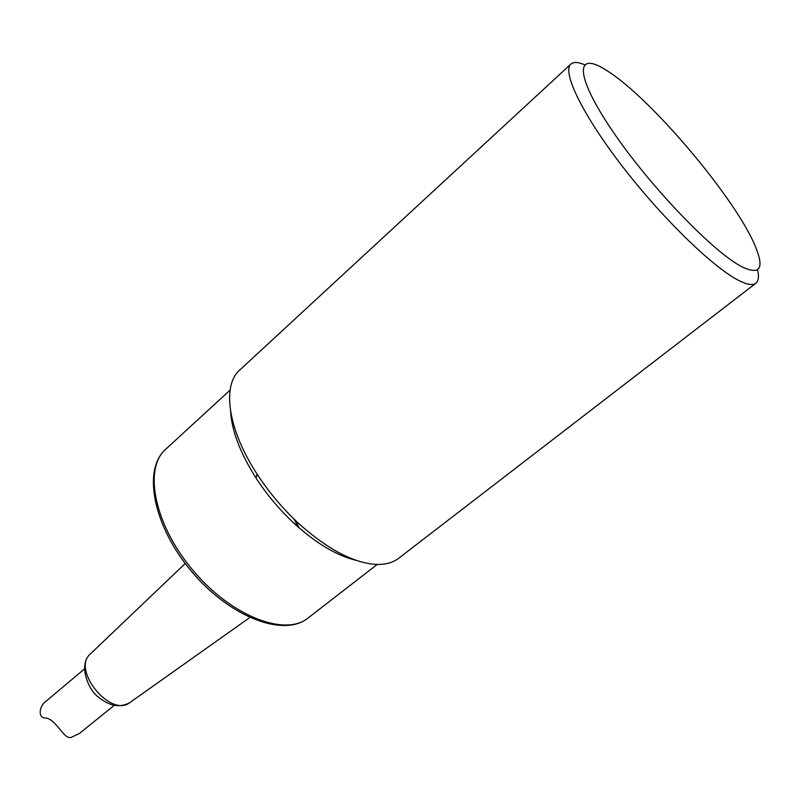<?xml version="1.0" encoding="UTF-8"?>
<svg xmlns="http://www.w3.org/2000/svg" width="800" height="800" viewBox="0 0 800 800"><rect width="100%" height="100%" fill="white"/><g stroke="black" fill="none" stroke-linecap="round" stroke-linejoin="round"><path stroke-width="1.2" d="M114.2 705.36L79.32 733.54L70.9 737.52C63.18 738.96 56.33 719.11 45.62 718.01C37.65 718.3 38.93 705.86 46.34 700.99L84.48 668.94M743.1 267.37C715.17 254.12 650.32 186.99 612.48 130.95C574.29 74.77 575.22 50.11 606.36 70.29C650.2 97.05 736.68 199.52 755.7 247.23C764.25 268.28 760.05 274.99 743.1 267.37M584.47 64.69C578.05 61.98 573.52 61.77 570.9 64.07C561.67 71.62 582.68 115.2 623.52 167.84C664.24 220.44 715.57 269.7 740.24 281.21C747.79 284.79 753 285.46 755.88 283.24C758.59 281.04 759.14 276.54 757.55 269.75M755.88 283.24L398.73 558.23C392.75 562.84 384.89 564.88 375.15 564.36C352.66 562.54 327.26 548.99 298.94 523.71C282.95 508.9 269 492.38 257.1 474.12C227.64 429.2 221.84 385.3 239.82 369.96L570.9 64.07M230.58 411.42C231.84 431.06 240.34 453.29 256.08 478.13C267.09 495.03 280.01 510.34 294.83 524.03C316.66 543.72 337.16 555.84 356.31 560.37M130.29 702.29L129.73 702.68C110.54 717.78 71.64 670.09 90.12 654.18L90.62 653.71M165.64 449.31C142.2 469.82 153.26 526.29 191.8 571.69C230.08 617.31 283.89 637.69 308.04 618.03C285.31 636.84 231.73 616.55 193.14 570.56C154.28 524.79 143.28 468.56 165.64 449.31L230.08 390.13M299.38 528.11L293.81 518.84M185.25 563.5L90.12 654.18C78.31 664.36 88.06 689.65 98 696.75C109.16 706.11 119.74 708.09 129.73 702.68L249.73 617.57M294.83 524.03L298.94 523.71M256.08 478.13L257.1 474.12M308.04 618.03L377.21 564.44"/></g></svg>

